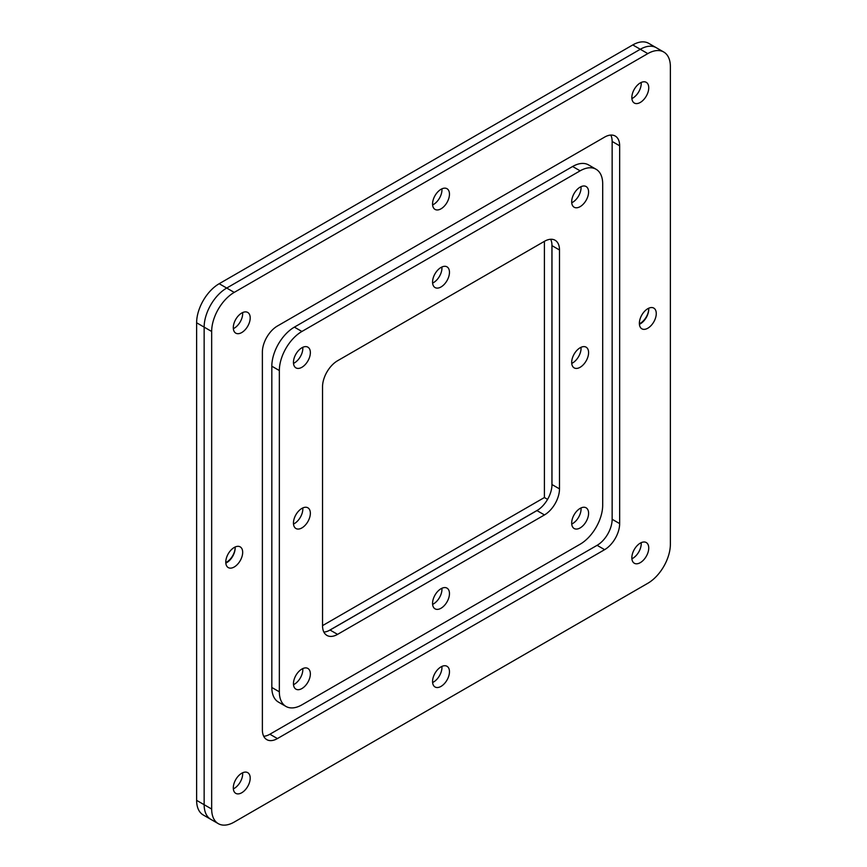 <?xml version="1.0" encoding="UTF-8"?>
<svg xmlns="http://www.w3.org/2000/svg" width="867" height="867" viewBox="0 0 867 867"><rect width="100%" height="100%" fill="white"/><g stroke="black" fill="none" stroke-linecap="round" stroke-linejoin="round"><path stroke-width="1.3" d="M234.22 328.203A11.954 6.903 120 0 0 242.63 312.575A11.954 6.903 120 0 1 234.22 328.203A11.954 6.903 120 0 1 233.342 328.669A11.954 6.903 120 0 0 234.22 328.203M241.741 332.549A11.954 6.903 120 0 0 249.555 322.015A11.954 6.903 120 0 0 247.724 312.434A11.954 6.903 120 0 0 241.741 313.03A11.954 6.903 120 0 0 233.938 323.564A11.954 6.903 120 0 0 235.77 333.145A11.954 6.903 120 0 0 241.741 332.549M234.22 788.417A11.954 6.903 120 0 0 242.63 772.779A11.954 6.903 120 0 1 234.22 788.417A11.954 6.903 120 0 1 233.342 788.872A11.954 6.903 120 0 0 234.22 788.417M241.741 792.752A11.954 6.903 120 0 0 249.555 782.218A11.954 6.903 120 0 0 247.724 772.649A11.954 6.903 120 0 0 241.741 773.234A11.954 6.903 120 0 0 233.938 783.768A11.954 6.903 120 0 0 235.77 793.348A11.954 6.903 120 0 0 241.741 792.752M632.78 558.315A11.954 6.903 120 0 0 641.179 542.677A11.954 6.903 120 0 1 632.78 558.315A11.954 6.903 120 0 1 631.891 558.771A11.954 6.903 120 0 0 632.78 558.315M640.29 562.65A11.954 6.903 120 0 0 648.104 552.116A11.954 6.903 120 0 0 646.273 542.547A11.954 6.903 120 0 0 640.29 543.132A11.954 6.903 120 0 0 632.487 553.666A11.954 6.903 120 0 0 634.319 563.247A11.954 6.903 120 0 0 640.29 562.65M433.5 682.047A11.954 6.903 120 0 0 441.91 666.409A11.954 6.903 120 0 1 433.5 682.047A11.954 6.903 120 0 1 432.611 682.502A11.954 6.903 120 0 0 433.5 682.047M441.021 686.393A11.954 6.903 120 0 0 448.824 675.859A11.954 6.903 120 0 0 446.993 666.279A11.954 6.903 120 0 0 441.021 666.864A11.954 6.903 120 0 0 433.207 677.398A11.954 6.903 120 0 0 435.039 686.978A11.954 6.903 120 0 0 441.021 686.393M225.821 563.106A11.954 6.903 120 0 0 226.71 562.65A11.954 6.903 120 0 0 235.109 547.012M234.22 566.996A11.954 6.903 120 0 0 242.034 556.462A11.954 6.903 120 0 0 240.202 546.882A11.954 6.903 120 0 0 234.22 547.478A11.954 6.903 120 0 0 226.417 558.012A11.954 6.903 120 0 0 228.249 567.582A11.954 6.903 120 0 0 234.22 566.996M433.5 204.471A11.954 6.903 120 0 0 441.91 188.833A11.954 6.903 120 0 1 433.5 204.471A11.954 6.903 120 0 1 432.611 204.926A11.954 6.903 120 0 0 433.5 204.471M441.021 208.817A11.954 6.903 120 0 0 448.824 198.283A11.954 6.903 120 0 0 446.993 188.703A11.954 6.903 120 0 0 441.021 189.299A11.954 6.903 120 0 0 433.207 199.833A11.954 6.903 120 0 0 435.039 209.402A11.954 6.903 120 0 0 441.021 208.817M639.413 324.323A11.954 6.903 120 0 0 640.29 323.868A11.954 6.903 120 0 0 648.7 308.229M647.812 328.214A11.954 6.903 120 0 0 655.625 317.68A11.954 6.903 120 0 0 653.794 308.099A11.954 6.903 120 0 0 647.812 308.685A11.954 6.903 120 0 0 640.009 319.219A11.954 6.903 120 0 0 641.84 328.799A11.954 6.903 120 0 0 647.812 328.214M632.78 98.101A11.954 6.903 120 0 0 641.179 82.473A11.954 6.903 120 0 1 632.78 98.101A11.954 6.903 120 0 1 631.891 98.567A11.954 6.903 120 0 0 632.78 98.101M640.29 102.447A11.954 6.903 120 0 0 648.104 91.913A11.954 6.903 120 0 0 646.273 82.332A11.954 6.903 120 0 0 640.29 82.929A11.954 6.903 120 0 0 632.487 93.463A11.954 6.903 120 0 0 634.319 103.043A11.954 6.903 120 0 0 640.29 102.447M670.375 66.64L670.375 544.216A31.906 18.424 -60 0 1 647.812 583.285L234.22 822.068A31.906 18.424 -60 0 1 218.278 823.65A31.906 18.424 -60 0 1 211.667 809.041L211.667 331.476A31.906 18.424 -60 0 1 234.22 292.396L647.812 53.613A31.906 18.424 -60 0 1 663.764 52.031A31.906 18.424 -60 0 1 670.375 66.64M604.624 137.105L277.418 326.014A21.274 12.279 120 0 0 262.376 352.067L262.376 729.895A21.274 12.279 120 0 0 266.787 739.627A21.274 12.279 120 0 0 277.418 738.576L604.624 549.667A21.274 12.279 120 0 0 619.656 523.614L619.656 145.797A21.274 12.279 120 0 0 615.256 136.054A21.274 12.279 120 0 0 604.624 137.105M234.22 292.396L219.188 283.715L632.78 44.932A31.906 18.424 120 0 1 648.722 43.35L656.243 47.696A31.906 18.424 120 0 0 640.29 49.267L226.71 288.05A31.906 18.424 120 0 0 204.146 327.13L204.146 804.706A31.906 18.424 120 0 0 210.757 819.304A31.906 18.424 -60 0 1 204.146 804.706L204.146 327.13A31.906 18.424 -60 0 1 226.71 288.05L640.29 49.267A31.906 18.424 -60 0 1 656.243 47.696L663.764 52.031M263.709 736.267A21.274 12.279 120 0 0 269.897 734.23L597.103 545.321A21.274 12.279 120 0 0 612.145 519.279L612.145 141.451A21.274 12.279 120 0 0 610.812 135.079M294.379 362.937A11.954 6.903 120 0 0 302.789 347.299A11.954 6.903 120 0 1 294.379 362.937A11.954 6.903 120 0 1 293.501 363.392A11.954 6.903 120 0 0 294.379 362.937M301.9 367.283A11.954 6.903 120 0 0 309.714 356.749A11.954 6.903 120 0 0 307.883 347.168A11.954 6.903 120 0 0 301.9 347.765A11.954 6.903 120 0 0 294.097 358.299A11.954 6.903 120 0 0 295.929 367.868A11.954 6.903 120 0 0 301.9 367.283M294.379 684.215A11.954 6.903 120 0 0 302.789 668.576A11.954 6.903 120 0 1 294.379 684.215A11.954 6.903 120 0 1 293.501 684.67A11.954 6.903 120 0 0 294.379 684.215M301.9 688.561A11.954 6.903 120 0 0 309.714 678.027A11.954 6.903 120 0 0 307.883 668.446A11.954 6.903 120 0 0 301.9 669.042A11.954 6.903 120 0 0 294.097 679.576A11.954 6.903 120 0 0 295.929 689.146A11.954 6.903 120 0 0 301.9 688.561M572.621 523.581A11.954 6.903 120 0 0 581.02 507.943A11.954 6.903 120 0 1 572.621 523.581A11.954 6.903 120 0 1 571.732 524.036A11.954 6.903 120 0 0 572.621 523.581M580.131 527.927A11.954 6.903 120 0 0 587.945 517.393A11.954 6.903 120 0 0 586.114 507.813A11.954 6.903 120 0 0 580.131 508.398A11.954 6.903 120 0 0 572.328 518.932A11.954 6.903 120 0 0 574.16 528.512A11.954 6.903 120 0 0 580.131 527.927M432.611 604.353A11.954 6.903 120 0 0 433.5 603.898A11.954 6.903 120 0 0 441.91 588.26M441.021 608.244A11.954 6.903 120 0 0 448.824 597.71A11.954 6.903 120 0 0 446.993 588.129A11.954 6.903 120 0 0 441.021 588.726A11.954 6.903 120 0 0 433.207 599.249A11.954 6.903 120 0 0 435.039 608.829A11.954 6.903 120 0 0 441.021 608.244M293.501 524.036A11.954 6.903 120 0 0 294.379 523.581A11.954 6.903 120 0 0 302.789 507.943M301.9 527.916A11.954 6.903 120 0 0 309.714 517.382A11.954 6.903 120 0 0 307.883 507.813A11.954 6.903 120 0 0 301.9 508.398A11.954 6.903 120 0 0 294.097 518.932A11.954 6.903 120 0 0 295.929 528.512A11.954 6.903 120 0 0 301.9 527.916M432.611 283.075A11.954 6.903 120 0 0 433.5 282.62A11.954 6.903 120 0 0 441.91 266.982M441.021 286.966A11.954 6.903 120 0 0 448.824 276.432A11.954 6.903 120 0 0 446.993 266.852A11.954 6.903 120 0 0 441.021 267.448A11.954 6.903 120 0 0 433.207 277.971A11.954 6.903 120 0 0 435.039 287.551A11.954 6.903 120 0 0 441.021 286.966M571.732 363.403A11.954 6.903 120 0 0 572.621 362.937A11.954 6.903 120 0 0 581.02 347.309M580.131 367.283A11.954 6.903 120 0 0 587.945 356.749A11.954 6.903 120 0 0 586.114 347.168A11.954 6.903 120 0 0 580.131 347.765A11.954 6.903 120 0 0 572.328 358.299A11.954 6.903 120 0 0 574.16 367.879A11.954 6.903 120 0 0 580.131 367.283M572.621 202.304A11.954 6.903 120 0 0 581.02 186.665A11.954 6.903 120 0 1 572.621 202.304A11.954 6.903 120 0 1 571.732 202.759A11.954 6.903 120 0 0 572.621 202.304M580.131 206.649A11.954 6.903 120 0 0 587.945 196.115A11.954 6.903 120 0 0 586.114 186.535A11.954 6.903 120 0 0 580.131 187.12A11.954 6.903 120 0 0 572.328 197.654A11.954 6.903 120 0 0 574.16 207.235A11.954 6.903 120 0 0 580.131 206.649M602.695 183.858L602.695 505.136A31.906 18.424 -60 0 1 580.131 544.216L301.9 704.849A31.906 18.424 -60 0 1 285.947 706.432A31.906 18.424 -60 0 1 279.347 691.823L279.347 370.545A31.906 18.424 -60 0 1 301.9 331.476L580.131 170.832A31.906 18.424 -60 0 1 596.084 169.26A31.906 18.424 -60 0 1 602.695 183.858M544.465 241.308L337.577 360.748A21.274 12.279 120 0 0 322.535 386.801L322.535 625.692A21.274 12.279 120 0 0 326.946 635.424A21.274 12.279 120 0 0 337.577 634.373L544.465 514.933A21.274 12.279 120 0 0 559.497 488.88L559.497 249.989A21.274 12.279 120 0 0 555.097 240.257A21.274 12.279 120 0 0 544.465 241.308M596.084 169.26L588.563 164.914A31.906 18.424 120 0 0 572.621 166.497L294.379 327.13A31.906 18.424 120 0 0 271.826 366.199L271.826 687.477A31.906 18.424 120 0 0 278.437 702.086L285.947 706.432M323.868 632.065A21.274 12.279 120 0 0 330.056 630.038L536.944 510.587A21.274 12.279 120 0 0 551.986 484.545L551.986 245.654A21.274 12.279 120 0 0 550.653 239.27M639.369 323.749A11.954 6.903 120 0 0 640.29 323.272A11.954 6.903 120 0 0 648.744 308.934M441.91 268.922A11.954 6.903 120 0 0 441.574 267.144M225.778 562.531A11.954 6.903 120 0 0 226.71 562.054A11.954 6.903 120 0 0 235.152 547.716M551.921 486.127L551.921 244.136M328.712 630.742L538.288 509.742M219.188 283.715A31.906 18.424 120 0 0 196.625 322.784L211.667 331.476M211.667 809.041L196.625 800.36L196.625 322.784M196.625 800.36A31.906 18.424 120 0 0 203.236 814.969L218.278 823.65M547.576 499.359L544.4 497.528L544.4 241.34M322.535 625.627L544.4 497.528M632.78 44.932L647.812 53.613M619.656 145.797L612.145 141.451M619.656 523.614L612.145 519.279M604.624 549.667L597.103 545.321M277.418 738.576L269.897 734.23M572.621 166.497L580.131 170.832M294.379 327.13L301.9 331.476M271.826 366.199L279.347 370.545M271.826 687.477L279.347 691.823M559.497 249.989L551.986 245.654M559.497 488.88L551.986 484.545M544.465 514.933L536.944 510.587M337.577 634.373L330.056 630.038"/></g></svg>
